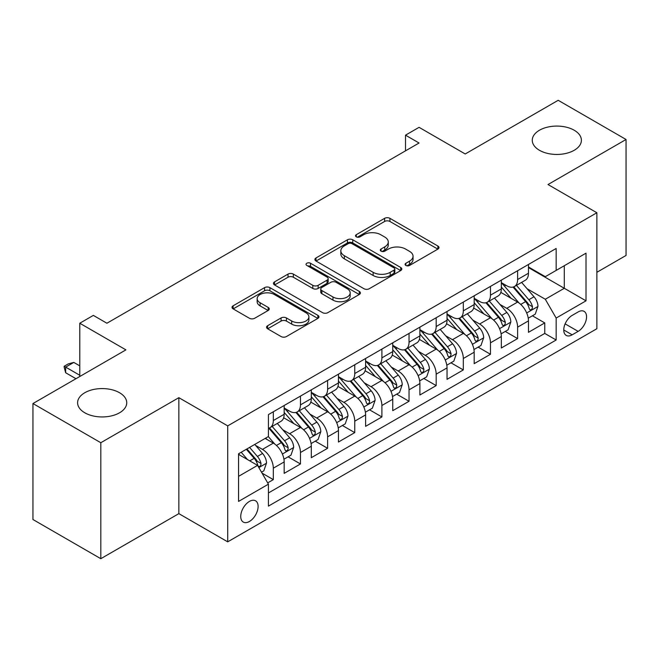 <?xml version="1.0" encoding="UTF-8"?>
<svg xmlns="http://www.w3.org/2000/svg" width="659" height="659" viewBox="0 0 659 659"><rect width="100%" height="100%" fill="white"/><g stroke="black" fill="none" stroke-linecap="round" stroke-linejoin="round"><path stroke-width="0.99" d="M405.853 265.445A2.636 1.524 0 0 0 409.585 265.445L437.889 249.102A3.765 2.175 0 0 0 438.993 247.57A3.765 2.175 0 0 0 437.889 246.029L389.93 218.335A3.765 2.175 0 0 0 384.601 218.335L356.297 234.686A2.636 1.524 0 0 0 355.522 235.757A2.636 1.524 0 0 0 356.297 236.836A2.636 1.524 0 0 0 360.02 236.836L363.686 234.719A12.06 6.961 0 0 1 380.737 234.719L384.732 237.026A12.06 6.961 0 0 1 388.266 241.952A12.06 6.961 0 0 1 384.732 246.87L381.075 248.987A2.636 1.524 0 0 0 380.301 250.066A2.636 1.524 0 0 0 381.075 251.145A2.636 1.524 0 0 0 384.807 251.145L388.464 249.028A12.06 6.961 0 0 1 405.516 249.028L409.511 251.334A12.06 6.961 0 0 1 413.045 256.26A12.06 6.961 0 0 1 409.511 261.178L405.853 263.295A2.636 1.524 0 0 0 405.079 264.374A2.636 1.524 0 0 0 405.853 265.445L405.853 263.295M119.543 392.731A24.564 14.185 0 0 0 92.762 389.658A24.564 14.185 0 0 0 77.597 402.764A24.564 14.185 0 0 0 84.797 412.789A24.564 14.185 0 0 0 111.569 415.87A24.564 14.185 0 0 0 126.734 402.764A24.564 14.185 0 0 0 119.543 392.731M574.203 130.235A24.564 14.185 0 0 0 547.431 127.162A24.564 14.185 0 0 0 532.266 140.268A24.564 14.185 0 0 0 539.457 150.293A24.564 14.185 0 0 0 566.238 153.366A24.564 14.185 0 0 0 581.403 140.268A24.564 14.185 0 0 0 574.203 130.235M249.423 521.475A12.282 7.092 120 0 0 257.447 510.651A12.282 7.092 120 0 0 255.568 500.807A12.282 7.092 120 0 0 249.423 501.417A12.282 7.092 120 0 0 241.4 512.241A12.282 7.092 120 0 0 243.286 522.085A12.282 7.092 120 0 0 249.423 521.475M267.636 325.711A3.765 2.175 0 0 0 266.533 327.251A3.765 2.175 0 0 0 267.636 328.783L281.088 336.551A3.765 2.175 0 0 0 286.418 336.551L317.86 318.404A3.765 2.175 0 0 0 318.964 316.864A3.765 2.175 0 0 0 317.86 315.323L269.902 287.637A3.765 2.175 0 0 0 264.572 287.637L233.129 305.792A3.765 2.175 0 0 0 232.026 307.325A3.765 2.175 0 0 0 233.129 308.865L249.382 318.248A3.765 2.175 0 0 0 254.712 318.248L268.172 310.48A3.765 2.175 0 0 0 269.276 308.939A3.765 2.175 0 0 0 268.172 307.407L260.107 302.753A10.083 5.816 0 0 1 257.158 298.634A10.083 5.816 0 0 1 263.378 293.263A10.083 5.816 0 0 1 274.366 294.524L305.941 312.753A10.083 5.816 0 0 1 308.89 316.864A10.083 5.816 0 0 1 302.67 322.243A10.083 5.816 0 0 1 291.682 320.982L286.418 317.943A3.765 2.175 0 0 0 281.088 317.943L267.636 325.711L267.636 328.783M596.873 272.299L626.05 255.453L626.05 139.486L558.189 100.3L465.221 153.975L419.075 127.335L405.507 135.169L419.075 143.011L106.915 323.231L93.347 315.397L79.772 323.231L79.772 376.511M100.811 442.724L100.811 558.7L178.853 513.641L178.853 397.674L100.811 442.724L32.95 403.547L125.918 349.871L79.772 323.231M178.853 397.674L227.709 425.879L596.873 212.75L596.873 328.717L227.709 541.846L227.709 425.879M626.05 139.486L548.008 184.536L596.873 212.75M363.957 288.716A3.765 2.175 0 0 0 369.279 288.716L400.721 270.561A3.765 2.175 0 0 0 401.825 269.029A3.765 2.175 0 0 0 400.721 267.488L352.763 239.794A3.765 2.175 0 0 0 347.433 239.794L315.999 257.949A3.765 2.175 0 0 0 314.895 259.489A3.765 2.175 0 0 0 315.999 261.022L363.957 288.716M307.86 266.022A2.636 1.524 0 0 1 310.537 266.393L310.537 263.254L359.295 291.41A3.765 2.175 0 0 1 360.399 292.942A3.765 2.175 0 0 1 359.295 294.482L327.853 312.638A3.765 2.175 0 0 1 322.523 312.638L274.564 284.943L274.564 281.871A3.765 2.175 0 0 0 273.46 283.411A3.765 2.175 0 0 0 274.564 284.943M274.564 281.871L288.016 274.103A3.765 2.175 0 0 1 293.346 274.103L312.794 285.331A3.765 2.175 0 0 0 318.124 285.331L327.053 280.174A3.765 2.175 0 0 0 328.157 278.642A3.765 2.175 0 0 0 327.053 277.101L306.806 265.412A2.636 1.524 0 0 1 306.031 264.333A2.636 1.524 0 0 1 307.662 262.925A2.636 1.524 0 0 1 310.537 263.254M100.811 558.7L32.95 519.514L32.95 403.547M267.678 482.882L273.312 479.637L262.043 473.129M255.643 445.451L262.455 449.389A15.355 8.864 60 0 1 273.312 468.195L284.169 461.926L284.169 473.368L300.455 463.961L288.107 456.835M282.785 429.783L289.598 433.713A15.355 8.864 60 0 1 300.455 452.519L311.312 446.25L311.312 457.692L327.597 448.293L315.249 441.159M309.928 414.107L316.74 418.045A15.355 8.864 60 0 1 327.597 436.851L338.454 430.582L338.454 442.024L354.748 432.617L342.392 425.492M337.07 398.44L343.883 402.369A15.355 8.864 60 0 1 354.748 421.175L365.605 414.906L365.605 426.348L381.891 416.949L369.534 409.816M364.213 382.764L371.033 386.701A15.355 8.864 60 0 1 381.891 405.507L392.748 399.239L392.748 410.681L409.033 401.273L396.685 394.148M391.364 367.096L398.176 371.033A15.355 8.864 60 0 1 409.033 389.84L419.89 383.571L419.89 395.005L436.176 385.606L423.828 378.472M418.506 351.42L425.319 355.358A15.355 8.864 60 0 1 436.176 374.164L447.033 367.895L447.033 379.337L463.318 369.93L450.97 362.804M445.649 335.752L452.461 339.69A15.355 8.864 60 0 1 463.318 358.496L474.175 352.227L474.175 363.661L490.469 354.262L478.113 347.128M472.791 320.076L479.604 324.014A15.355 8.864 60 0 1 490.469 342.82L501.326 336.551L501.326 347.993L517.612 338.586L517.612 327.152A15.355 8.864 -120 0 0 506.755 308.346L499.934 304.409M505.255 331.461L517.612 338.586M284.169 461.926A15.355 8.864 -120 0 0 273.312 443.12L265.165 438.416M311.312 446.25A15.355 8.864 -120 0 0 300.455 427.444L283.667 417.757M338.454 430.582A15.355 8.864 -120 0 0 327.597 411.776L310.809 402.081M365.605 414.906A15.355 8.864 -120 0 0 354.748 396.1L337.96 386.413M392.748 399.239A15.355 8.864 -120 0 0 381.891 380.432L365.102 370.737M419.89 383.571A15.355 8.864 -120 0 0 409.033 364.765L392.245 355.069M447.033 367.895A15.355 8.864 -120 0 0 436.176 349.089L419.388 339.401M474.175 352.227A15.355 8.864 -120 0 0 463.318 333.421L446.53 323.726M501.326 336.551A15.355 8.864 -120 0 0 490.469 317.745L473.681 308.058M578.141 311.946L572.169 315.397A11.903 6.87 120 0 0 564.392 325.884A11.903 6.87 120 0 0 566.221 335.415A11.903 6.87 120 0 0 572.169 334.83L578.141 331.378A11.903 6.87 120 0 0 585.917 320.892A11.903 6.87 120 0 0 584.088 311.361A11.903 6.87 120 0 0 578.141 311.946M238.566 476.342L257.57 465.369L268.427 484.176L268.427 506.12L556.155 340.003L556.155 318.058L545.298 299.252L527.076 288.741M268.427 484.176L238.566 501.417L238.566 453.771L268.427 436.538L268.427 414.593L556.155 248.476L556.155 270.421L586.016 253.18L586.016 300.825L556.155 318.058M284.169 408.012L289.598 411.15A15.355 8.864 60 0 0 297.275 411.908L308.132 405.639A15.355 8.864 -120 0 0 311.312 398.613L311.312 389.831M311.312 392.344L316.74 395.474A15.355 8.864 60 0 0 324.417 396.24L335.274 389.971A15.355 8.864 -120 0 0 338.454 382.937L338.454 374.164M338.454 376.668L343.883 379.806A15.355 8.864 60 0 0 351.56 380.564L362.425 374.296A15.355 8.864 -120 0 0 365.605 367.269L365.605 358.488M365.605 361L371.033 364.13A15.355 8.864 60 0 0 378.711 364.897L389.568 358.628A15.355 8.864 -120 0 0 392.748 351.593L392.748 342.82M392.748 345.324L398.176 348.463A15.355 8.864 60 0 0 405.853 349.221L416.71 342.952A15.355 8.864 -120 0 0 419.89 335.925L419.89 327.152M419.89 329.657L425.319 332.787A15.355 8.864 60 0 0 432.996 333.553L443.853 327.284A15.355 8.864 -120 0 0 447.033 320.258L447.033 311.476M447.033 313.989L452.461 317.119A15.355 8.864 60 0 0 460.139 317.877L470.996 311.608A15.355 8.864 -120 0 0 474.175 304.582L474.175 295.809M474.175 298.313L479.604 301.451A15.355 8.864 60 0 0 487.281 302.209L498.146 295.94A15.355 8.864 -120 0 0 501.326 288.914L501.326 280.133M268.427 492.957L544.754 333.421L544.754 322.918L528.469 332.325L528.469 320.884A15.355 8.864 -120 0 0 517.612 302.077L500.824 292.382M501.326 282.645L506.755 285.775A15.355 8.864 -120 0 0 514.432 286.533A15.355 8.864 -120 0 0 517.612 279.507L517.612 270.734M514.432 286.533L525.289 280.264A15.355 8.864 -120 0 0 528.469 273.238L528.469 264.465M273.312 411.776L273.312 420.549A15.355 8.864 60 0 1 270.132 427.584A15.355 8.864 60 0 1 268.427 428.202M270.132 427.584L280.989 421.315A15.355 8.864 -120 0 0 284.169 414.28L284.169 405.507M300.455 396.1L300.455 404.881A15.355 8.864 60 0 1 297.275 411.908M327.597 380.432L327.597 389.205A15.355 8.864 60 0 1 324.417 396.24M354.748 364.757L354.748 373.538A15.355 8.864 60 0 1 351.56 380.564M381.891 349.089L381.891 357.862A15.355 8.864 60 0 1 378.711 364.897M409.033 333.421L409.033 342.194A15.355 8.864 60 0 1 405.853 349.221M436.176 317.745L436.176 326.518A15.355 8.864 60 0 1 432.996 333.553M463.318 302.077L463.318 310.85A15.355 8.864 60 0 1 460.139 317.877M490.469 286.401L490.469 295.183A15.355 8.864 60 0 1 487.281 302.209M490.469 342.82L490.469 354.262M463.318 358.496L463.318 369.93M436.176 374.164L436.176 385.606M409.033 389.84L409.033 401.273M381.891 405.507L381.891 416.949M354.748 421.175L354.748 432.617M327.597 436.851L327.597 448.293M300.455 452.519L300.455 463.961M273.312 468.195L273.312 479.637M257.57 465.369L238.566 454.405M545.298 299.252L564.293 288.288L564.293 265.717L586.016 253.18M528.469 267.595L586.016 300.825M528.469 266.969L545.298 276.689L556.155 270.421M178.853 513.641L227.709 541.846M405.507 135.169L405.507 150.845M532.406 315.785L544.754 322.918M544.754 333.421L556.155 340.003M406.908 265.824L409.511 264.317A12.06 6.961 0 0 0 413.045 259.391L413.045 256.26M388.266 241.952L388.266 245.082A12.06 6.961 0 0 1 384.732 250.008L382.129 251.516M437.84 249.135L389.93 221.473A3.765 2.175 0 0 0 384.601 221.473L357.351 237.207M400.672 270.594L352.763 242.932A3.765 2.175 0 0 0 347.433 242.932L316.048 261.055M394.066 270.099A2.636 1.524 0 0 0 394.832 269.029A2.636 1.524 0 0 0 394.066 267.949L351.964 243.641A2.636 1.524 0 0 0 348.232 243.641L344.369 245.873A12.06 6.961 0 0 0 340.843 250.799A12.06 6.961 0 0 0 344.369 255.717L373.142 272.332A12.06 6.961 0 0 0 390.202 272.332L394.066 270.099L394.066 273.238A2.636 1.524 0 0 0 394.832 272.159L394.832 269.029M340.843 250.799L340.843 253.929A12.06 6.961 0 0 0 344.369 258.855L344.369 255.717M394.066 273.238L390.202 275.47A12.06 6.961 0 0 1 373.142 275.47L344.369 258.855M274.614 284.976L288.016 277.233L288.016 274.103M328.157 278.642L328.157 281.772A3.765 2.175 0 0 1 327.053 283.312L318.124 288.461A3.765 2.175 0 0 1 312.794 288.461L293.346 277.233A3.765 2.175 0 0 0 288.016 277.233M310.537 266.393L359.237 294.515M332.984 296.987A10.083 5.816 0 0 0 343.965 298.247A10.083 5.816 0 0 0 350.184 292.868A10.083 5.816 0 0 0 347.235 288.749L336.115 282.332A3.765 2.175 0 0 0 330.785 282.332L321.856 287.481A3.765 2.175 0 0 0 320.752 289.021A3.765 2.175 0 0 0 321.856 290.561L332.984 296.987L332.984 300.117A10.083 5.816 0 0 0 343.965 301.377A10.083 5.816 0 0 0 350.184 295.998L350.184 292.868M320.752 289.021L320.752 292.159A3.765 2.175 0 0 0 321.856 293.692L321.856 290.561M332.984 300.117L321.856 293.692M308.89 316.864L308.89 320.002A10.083 5.816 0 0 1 302.67 325.373A10.083 5.816 0 0 1 291.682 324.113L286.418 321.073A3.765 2.175 0 0 0 281.088 321.073L267.686 328.816M257.158 298.634L257.158 301.773A10.083 5.816 0 0 0 260.107 305.883L260.107 302.753M268.122 310.513L260.107 305.883M317.811 318.429L269.902 290.776A3.765 2.175 0 0 0 264.572 290.776L233.179 308.898M528.238 318.19L535.256 314.145L537.966 306.303A10.173 5.873 -120 0 0 534.004 296.756L521.599 282.398M519.119 303.066L504.407 286.039A29.367 16.953 -120 0 0 501.326 282.81M511.054 298.288L502.825 288.766A24.375 14.07 -120 0 0 501.326 287.126M513.048 287.085L525.594 301.616A10.173 5.873 60 0 1 529.218 308.618L529.96 309.829L531.335 309.631L532.25 308.511L532.472 306.74A10.173 5.873 -120 0 0 528.847 299.73L516.442 285.372M513.781 286.854L527.266 302.456A5.181 2.99 60 0 1 528.567 304.483L532.472 306.74M501.095 333.866L508.105 329.813L510.824 321.979A10.173 5.873 -120 0 0 506.862 312.424L494.456 298.066M491.976 318.742L477.264 301.707A29.367 16.953 -120 0 0 474.175 298.478M483.904 313.964L475.683 304.433A24.375 14.07 -120 0 0 474.175 302.794M485.905 302.761L498.443 317.284A10.173 5.873 60 0 1 502.076 324.294L502.809 325.497L504.184 325.307L505.107 324.187L505.329 322.408A10.173 5.873 -120 0 0 501.705 315.406L489.299 301.048M486.639 302.522L500.115 318.132A5.181 2.99 60 0 1 501.425 320.159L505.329 322.408M473.953 349.534L480.963 345.489L483.681 337.647A10.173 5.873 -120 0 0 479.719 328.1L467.313 313.742M464.826 334.41L450.122 317.383A29.367 16.953 -120 0 0 447.033 314.154M456.761 329.632L448.54 320.109A24.375 14.07 -120 0 0 447.033 318.47M458.755 318.429L471.3 332.952A10.173 5.873 60 0 1 474.925 339.962L475.666 341.173L477.042 340.975L477.964 339.855L478.187 338.083A10.173 5.873 -120 0 0 474.562 331.073L462.157 316.715M459.496 318.198L472.973 333.8A5.181 2.99 60 0 1 474.282 335.826L478.187 338.083M446.802 365.21L453.82 361.157L456.53 353.323A10.173 5.873 -120 0 0 452.568 343.767L440.171 329.409M437.683 350.086L422.979 333.05A29.367 16.953 -120 0 0 419.89 329.821M429.619 345.3L421.389 335.777A24.375 14.07 -120 0 0 419.89 334.138M431.612 334.105L444.158 348.627A10.173 5.873 60 0 1 447.782 355.638L448.524 356.84L449.899 356.651L450.822 355.531L451.044 353.751A10.173 5.873 -120 0 0 447.412 346.749L435.014 332.391M432.353 333.866L445.83 349.476A5.181 2.99 60 0 1 447.14 351.502L451.044 353.751M419.659 380.877L426.678 376.824L429.388 368.991A10.173 5.873 -120 0 0 425.426 359.443L413.028 345.085M410.541 365.753L395.837 348.726A29.367 16.953 -120 0 0 392.748 345.497M402.476 360.975L394.247 351.453A24.375 14.07 -120 0 0 392.748 349.814M404.469 349.772L417.015 364.295A10.173 5.873 60 0 1 420.64 371.305L421.381 372.516L422.757 372.319L423.671 371.198L423.894 369.427A10.173 5.873 -120 0 0 420.269 362.417L407.872 348.059M405.203 349.534L418.687 365.144A5.181 2.99 60 0 1 419.989 367.17L423.894 369.427M392.517 396.553L399.535 392.5L402.245 384.667A10.173 5.873 -120 0 0 398.283 375.111L385.886 360.753M383.398 381.429L368.686 364.394A29.367 16.953 -120 0 0 365.605 361.165M375.333 376.643L367.104 367.121A24.375 14.07 -120 0 0 365.605 365.481M377.327 365.448L389.873 379.971A10.173 5.873 60 0 1 393.497 386.981L394.239 388.184L395.614 387.986L396.529 386.874L396.751 385.095A10.173 5.873 -120 0 0 393.126 378.093L380.721 363.727M378.06 365.21L391.545 380.811A5.181 2.99 60 0 1 392.846 382.846L396.751 385.095M365.374 412.221L372.384 408.168L375.103 400.334A10.173 5.873 -120 0 0 371.141 390.787L358.735 376.421M356.255 397.097L341.543 380.07A29.367 16.953 -120 0 0 338.454 376.841M348.183 392.319L339.962 382.797A24.375 14.07 -120 0 0 338.454 381.157M350.184 381.116L362.722 395.639A10.173 5.873 60 0 1 366.355 402.649L367.096 403.852L368.463 403.662L369.386 402.542L369.608 400.771A10.173 5.873 -120 0 0 365.984 393.761L353.578 379.403M350.918 380.877L364.394 396.487A5.181 2.99 60 0 1 365.704 398.514L369.608 400.771M338.232 427.889L345.242 423.844L347.96 416.01A10.173 5.873 -120 0 0 343.998 406.455L331.592 392.097M329.105 412.765L314.401 395.738A29.367 16.953 -120 0 0 311.312 392.509M321.04 407.987L312.819 398.464A24.375 14.07 -120 0 0 311.312 396.825M323.034 396.792L335.579 411.315A10.173 5.873 60 0 1 339.204 418.325L339.945 419.528L341.321 419.33L342.243 418.218L342.466 416.439A10.173 5.873 -120 0 0 338.841 409.437L326.436 395.071M323.775 396.553L337.251 412.155A5.181 2.99 60 0 1 338.561 414.182L342.466 416.439M311.089 443.565L318.099 439.512L320.809 431.678A10.173 5.873 -120 0 0 316.855 422.122L304.45 407.764M301.962 428.441L287.258 411.414A29.367 16.953 -120 0 0 284.169 408.185M293.898 423.663L285.668 414.14A24.375 14.07 -120 0 0 284.169 412.501M295.891 412.46L308.437 426.983A10.173 5.873 60 0 1 312.061 433.993L312.803 435.195L314.178 435.006L315.101 433.886L315.323 432.115A10.173 5.873 -120 0 0 311.691 425.104L299.293 410.746M296.632 412.221L310.109 427.831A5.181 2.99 60 0 1 311.419 429.857L315.323 432.115M283.938 459.232L290.957 455.188L293.667 447.346A10.173 5.873 -120 0 0 289.705 437.798L277.307 423.44M274.819 444.108L268.328 436.596M266.755 439.331L265.701 438.111M268.748 428.136L281.294 442.659A10.173 5.873 60 0 1 284.919 449.66L285.66 450.871L287.036 450.674L287.95 449.562L288.181 447.782A10.173 5.873 -120 0 0 284.548 440.772L272.151 426.414M269.49 427.897L282.966 443.499A5.181 2.99 60 0 1 284.268 445.525L288.181 447.782M261.508 472.19L263.814 470.856L266.524 463.022A10.173 5.873 -120 0 0 262.562 453.466L254.753 444.43M247.463 459.537L241.186 452.263M239.612 455.007L238.566 453.796M246.342 449.29L254.152 458.326A10.173 5.873 60 0 1 257.776 465.336L258.517 466.539L259.893 466.35L260.807 465.229L261.03 463.458A10.173 5.873 -120 0 0 257.405 456.448L249.596 447.403M246.968 448.927L255.824 459.175A5.181 2.99 60 0 1 257.125 461.201L261.03 463.458M79.772 365.86L73.8 362.409L65.661 367.112L79.772 375.259M65.661 372.755L64.162 367.187L64.162 366.247L65.661 367.112L65.661 372.755L75.974 378.711M64.162 366.247L68.239 363.9L73.8 362.409M262.455 449.389L273.312 443.12M289.598 433.713L300.455 427.444M316.74 418.045L327.597 411.776M343.883 402.369L354.748 396.1M371.033 386.701L381.891 380.432M398.176 371.033L409.033 364.765M425.319 355.358L436.176 349.089M452.461 339.69L463.318 333.421M479.604 324.014L490.469 317.745M506.755 308.346L517.612 302.077M517.612 279.507L528.469 273.238M273.312 420.549L284.169 414.28M300.455 404.881L311.312 398.613M327.597 389.205L338.454 382.937M354.748 373.538L365.605 367.269M381.891 357.862L392.748 351.593M409.033 342.194L419.89 335.925M436.176 326.518L447.033 320.258M463.318 310.85L474.175 304.582M490.469 295.183L501.326 288.914M517.612 327.152L528.469 320.884M565.125 323.866L578.141 331.378M563.758 329.97L572.169 334.83M409.511 264.317L409.511 261.178M381.075 251.145L381.075 248.987M384.732 250.008L384.732 246.87M356.297 236.836L356.297 234.686M384.601 221.473L384.601 218.335M389.93 221.473L389.93 218.335M437.889 249.102L437.889 246.029M315.999 261.022L315.999 257.949M347.433 242.932L347.433 239.794M352.763 242.932L352.763 239.794M400.721 270.561L400.721 267.488M373.142 275.47L373.142 272.332M390.202 275.47L390.202 272.332M293.346 277.233L293.346 274.103M312.794 288.461L312.794 285.331M318.124 288.461L318.124 285.331M327.053 283.312L327.053 280.174M359.295 294.482L359.295 291.41M281.088 321.073L281.088 317.943M286.418 321.073L286.418 317.943M291.682 324.113L291.682 320.982M268.172 310.48L268.172 307.407M233.129 308.865L233.129 305.792M264.572 290.776L264.572 287.637M269.902 290.776L269.902 287.637M317.86 318.404L317.86 315.323M526.689 312.976L537.901 306.501M504.407 286.039L505.807 285.232M528.847 299.73L534.004 296.756M520.742 304.417L525.594 301.616M499.547 328.643L510.758 322.177M477.264 301.707L478.665 300.899M501.705 315.406L506.862 312.424M493.591 320.085L498.443 317.284M472.396 344.319L483.607 337.845M450.122 317.383L451.522 316.575M474.562 331.073L479.719 328.1M466.448 335.761L471.3 332.952M445.253 359.987L456.465 353.521M422.979 333.05L424.371 332.243M447.412 346.749L452.568 343.767M439.306 351.428L444.158 348.627M418.111 375.663L429.322 369.188M395.837 348.726L397.229 347.919M420.269 362.417L425.426 359.443M412.163 367.096L417.015 364.295M390.968 391.331L402.179 384.856M368.686 364.394L370.086 363.587M393.126 378.093L398.283 375.111M385.021 382.772L389.873 379.971M363.826 407.007L375.037 400.532M341.543 380.07L342.944 379.263M365.984 393.761L371.141 390.787M357.87 398.44L362.722 395.639M336.675 422.674L347.886 416.2M314.401 395.738L315.801 394.93M338.841 409.437L343.998 406.455M330.727 414.116L335.579 411.315M309.532 438.35L320.744 431.876M287.258 411.414L288.65 410.606M311.691 425.104L316.855 422.122M303.585 429.783L308.437 426.983M282.39 454.018L293.601 447.543M284.548 440.772L289.705 437.798M276.442 445.459L281.294 442.659M258.855 467.602L266.458 463.219M257.405 456.448L262.562 453.466M249.761 460.863L254.152 458.326"/></g></svg>
